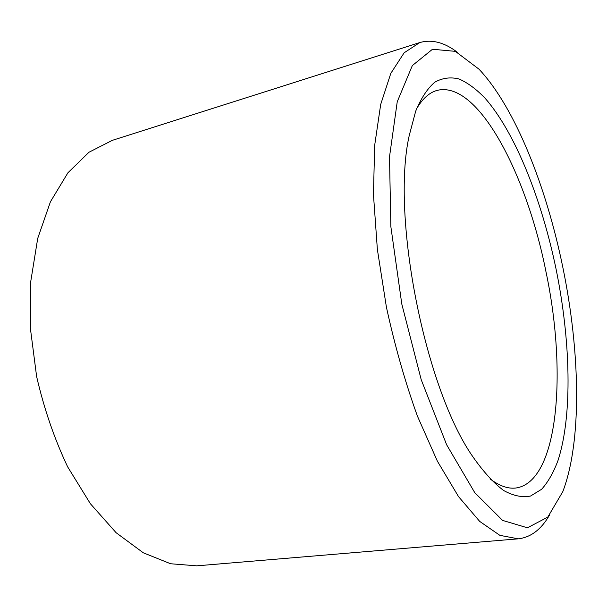 <?xml version="1.0" encoding="UTF-8"?>
<svg xmlns="http://www.w3.org/2000/svg" width="607" height="607" viewBox="0 0 607 607"><rect width="100%" height="100%" fill="white"/><g stroke="black" fill="none" stroke-linecap="round" stroke-linejoin="round"><path stroke-width="0.91" d="M556.149 269.462C570.572 340.489 572.636 414.756 558.144 460.114C553.652 472.284 548.144 482.004 541.619 489.28L530.533 496.04C522.286 497.694 513.325 495.851 503.643 490.502C493.65 483.013 483.422 471.806 472.959 456.881C425.128 389.019 390.916 216.578 409.217 135.596L415.681 111.195C421.159 98.03 427.548 88.356 434.847 82.157C442.526 77.908 450.622 76.861 459.142 79.016C467.777 82.825 476.419 89.229 485.076 98.228C515.343 132.69 541.763 199.756 556.149 269.462M562.901 267.664C580.095 351.37 582.212 440.682 562.818 491.609L547.787 517.111L527.437 527.794L502.573 520.396L474.803 492.717L446.631 444.749L421.212 379.678L401.796 304.031L390.862 226.707L389.504 156.856L397.236 101.771L412.328 65.586L432.488 49.25L455.379 51.36L479.006 69.19C515.1 107.477 546.391 186.721 562.901 267.664M416.584 108.797C422.464 98.766 429.202 92.666 436.797 90.489C477.755 79.525 526.694 174.065 545.951 271.655C567.173 371.309 558.804 482.307 515.669 488.036C507.824 488.923 499.265 485.858 490.001 478.84M549.289 515.449C541.08 529.6 530.715 537.392 518.211 538.834L499.872 535.344L479.697 521.405L458.497 496.564L437.328 461.077L417.419 416.114C405.15 382.061 394.808 345.717 386.401 307.089L377.372 249.462L373.449 194.475L374.678 145.316L380.695 104.434L390.809 73.379L404.133 52.801L419.748 42.573C431.858 39.129 444.407 42.376 457.397 52.316M518.211 538.834L196.744 565.838L170.605 563.751L143.32 552.81L116.112 532.711L90.382 503.727L67.635 466.813C54.364 438.77 44.03 408.663 36.617 376.484L30.35 328.068L30.798 281.162L37.725 238.361L50.442 201.752L67.923 172.79L88.956 152.258L112.325 140.346L419.748 42.573"/></g></svg>
